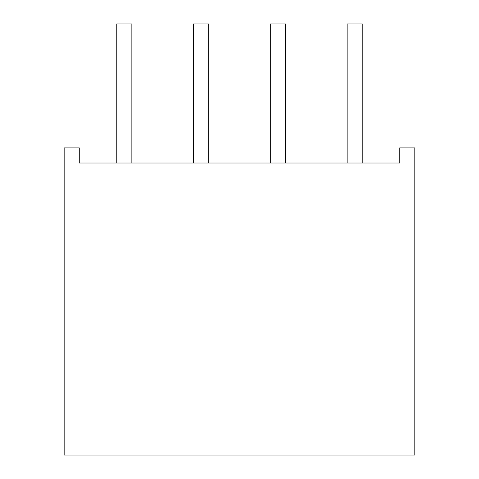 <?xml version="1.0" encoding="UTF-8"?>
<svg xmlns="http://www.w3.org/2000/svg" width="479" height="479" viewBox="0 0 479 479"><rect width="100%" height="100%" fill="white"/><g stroke="black" fill="none" stroke-linecap="round" stroke-linejoin="round"><path stroke-width="0.72" d="M79.275 163.016L399.726 163.016L399.726 147.897L414.844 147.897L414.844 455.05L64.156 455.05L64.156 147.897L79.275 147.897L79.275 163.016M131.875 163.016L131.875 23.95L116.762 23.95L116.762 163.016M208.664 163.016L208.664 23.95L193.546 23.95L193.546 163.016M347.125 163.016L347.125 23.95L362.238 23.95L362.238 163.016M270.336 163.016L270.336 23.95L285.454 23.95L285.454 163.016"/></g></svg>
